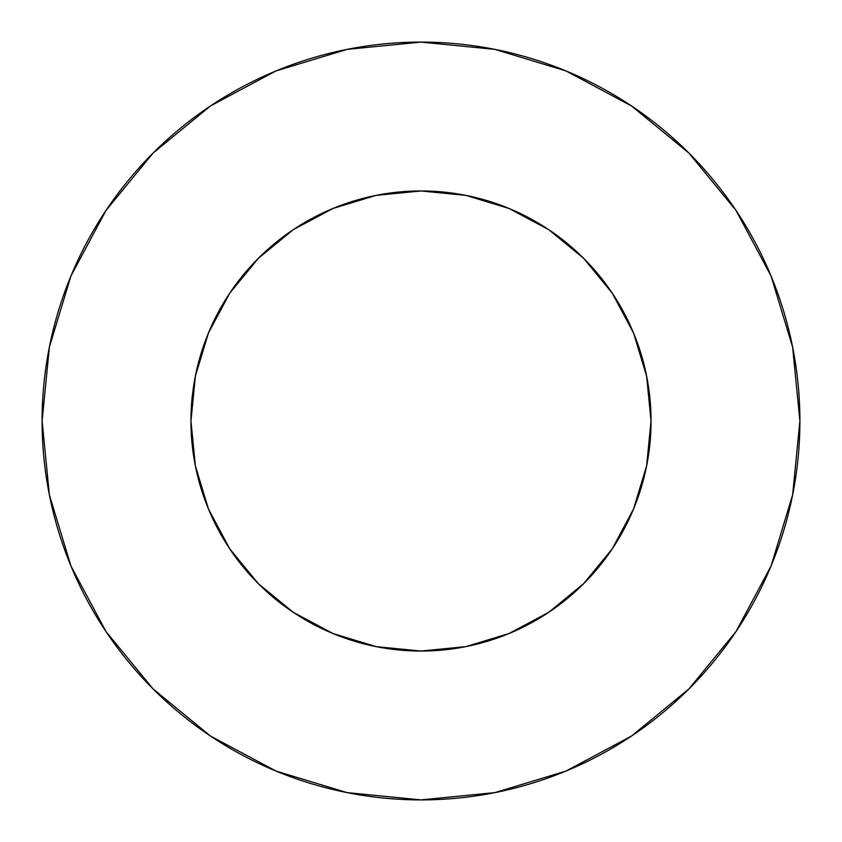 <?xml version="1.0" encoding="UTF-8"?>
<svg xmlns="http://www.w3.org/2000/svg" width="842" height="842" viewBox="0 0 842 842"><rect width="100%" height="100%" fill="white"/><g stroke="black" fill="none" stroke-linecap="round" stroke-linejoin="round"><path stroke-width="1.26" d="M190.955 421A230.045 230.045 0 0 1 421 190.955A230.045 230.045 0 0 1 651.045 421A230.045 230.045 0 0 1 421 651.045A230.045 230.045 0 0 1 190.955 421L195.376 465.879L208.469 509.031L229.719 548.805L258.336 583.664L293.195 612.281L332.969 633.531L376.121 646.624L421 651.045L465.879 646.624L509.031 633.531L548.805 612.281L583.664 583.664L612.281 548.805L633.531 509.031L646.624 465.879L651.045 421L646.624 376.121L633.531 332.969L612.281 293.195L583.664 258.336L548.805 229.719L509.031 208.469L465.879 195.376L421 190.955L376.121 195.376L332.969 208.469L293.195 229.719L258.336 258.336L229.719 293.195L208.469 332.969L195.376 376.121L190.955 421M42.1 421A378.9 378.9 0 0 1 421 42.1A378.9 378.9 0 0 1 799.9 421A378.9 378.9 0 0 1 421 799.9A378.9 378.9 0 0 1 42.1 421L49.383 494.917L70.939 566.003L105.955 631.511L153.076 688.924L210.489 736.045L275.997 771.062L347.083 792.617L421 799.9L494.917 792.617L566.003 771.062L631.511 736.045L688.924 688.924L736.045 631.511L771.062 566.003L792.617 494.917L799.9 421L792.617 347.083L771.062 275.997L736.045 210.489L688.924 153.076L631.511 105.955L566.003 70.939L494.917 49.383L421 42.1L347.083 49.383L275.997 70.939L210.489 105.955L153.076 153.076L105.955 210.489L70.939 275.997L49.383 347.083L42.1 421M736.045 210.489L688.924 153.076L631.605 106.029M210.489 105.955L153.076 153.076L106.029 210.395M105.955 631.511L153.076 688.924L210.395 735.971M631.511 736.045L688.924 688.924L735.971 631.605"/></g></svg>
